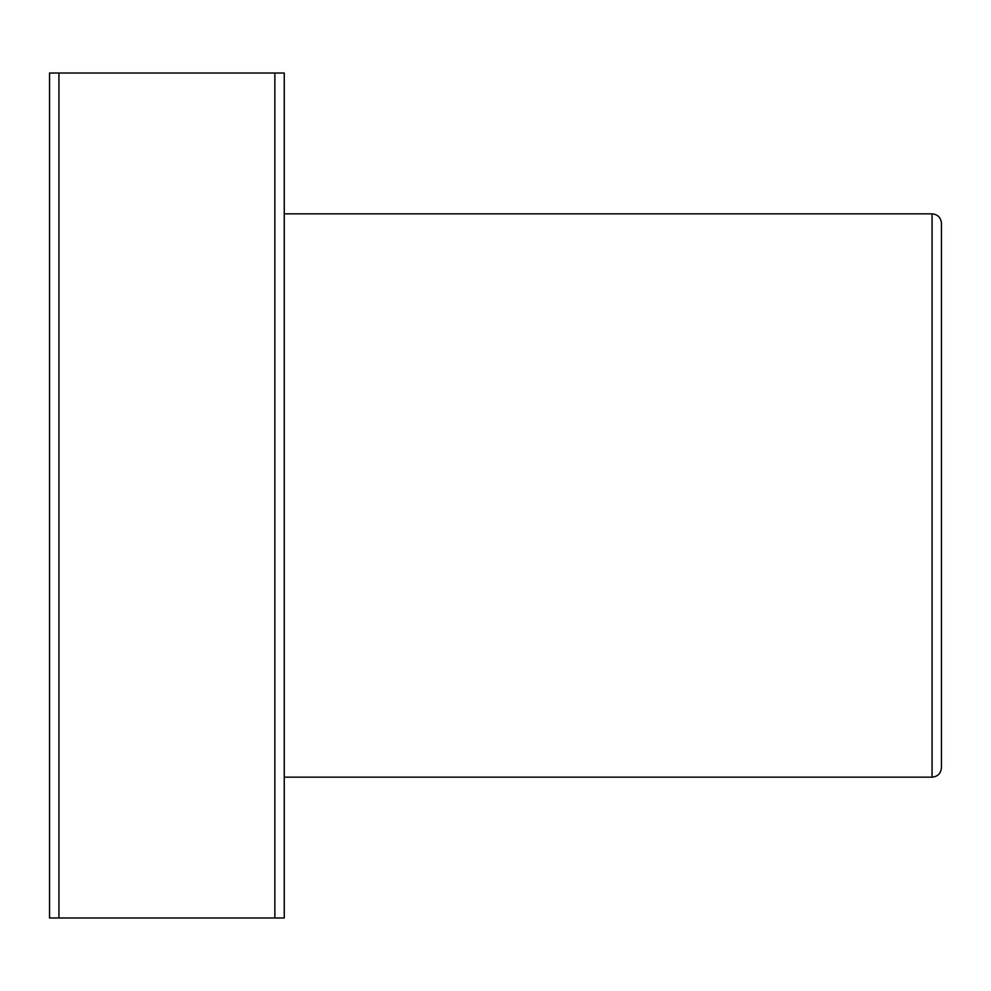 <?xml version="1.0" encoding="UTF-8"?>
<svg xmlns="http://www.w3.org/2000/svg" width="991" height="991" viewBox="0 0 991 991"><rect width="100%" height="100%" fill="white"/><g stroke="black" fill="none" stroke-linecap="round" stroke-linejoin="round"><path stroke-width="1.49" d="M58.94 73.024L49.55 73.024L49.55 917.976L284.256 917.976L284.256 73.024L58.94 73.024L58.94 917.976M941.45 223.235L941.45 767.765C940.843 773.513 937.709 776.647 932.06 777.155L932.06 213.845C937.759 214.403 940.893 217.537 941.45 223.235M284.256 213.845L932.06 213.845M274.866 73.024L274.866 917.976M284.256 777.155L932.06 777.155"/></g></svg>
